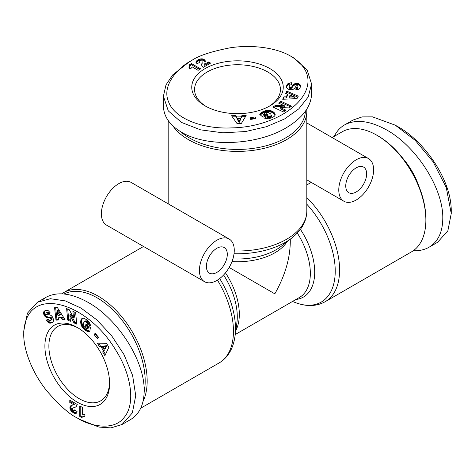 <?xml version="1.0" encoding="UTF-8"?>
<svg xmlns="http://www.w3.org/2000/svg" width="475" height="475" viewBox="0 0 475 475"><rect width="100%" height="100%" fill="white"/><g stroke="black" fill="none" stroke-linecap="round" stroke-linejoin="round"><path stroke-width="0.71" d="M229.164 239.02L131.124 182.418A24.635 14.22 120 0 0 118.803 183.635A24.635 14.22 120 0 0 102.713 205.342A24.635 14.22 120 0 0 106.489 225.085L204.529 281.687A24.635 14.22 -60 0 1 200.753 261.945A24.635 14.22 -60 0 1 216.849 240.237A24.635 14.22 -60 0 1 229.164 239.02A24.635 14.22 -60 0 1 232.94 258.756A24.635 14.22 -60 0 1 216.849 280.464A24.635 14.22 -60 0 1 204.529 281.687M206.18 106.489A42.934 24.789 180 0 1 194.566 89.538A42.934 24.789 180 0 1 207.142 72.01A42.934 24.789 180 0 1 267.858 72.01A42.934 24.789 180 0 1 280.434 89.538A42.934 24.789 180 0 1 268.82 106.489M143.052 401.369A69.326 40.025 -120 0 0 98.153 296.127A69.326 40.025 -120 0 0 63.49 292.695A69.326 40.025 -120 0 0 61.72 293.823M206.393 266.386A14.778 8.532 -60 0 1 212.848 251.513A14.778 8.532 -60 0 1 224.236 247.552A14.778 8.532 -60 0 1 227.299 254.321A14.778 8.532 -60 0 1 220.845 269.194A14.778 8.532 -60 0 1 209.457 273.155A14.778 8.532 -60 0 1 206.393 266.386M172.93 125.934A69.326 40.025 -0 0 0 188.48 139.674A69.326 40.025 -0 0 0 286.52 139.674A69.326 40.025 -0 0 0 306.826 111.37A69.326 40.025 -0 0 0 306.731 109.28M356.197 159.79A24.635 14.22 -60 0 1 368.511 158.567A24.635 14.22 -60 0 1 372.287 178.309A24.635 14.22 -60 0 1 356.197 200.017A24.635 14.22 -60 0 1 343.876 201.234A24.635 14.22 -60 0 1 340.1 181.498A24.635 14.22 -60 0 1 356.197 159.79M345.747 185.933A14.778 8.532 -60 0 1 352.195 171.059A14.778 8.532 -60 0 1 363.583 167.099A14.778 8.532 -60 0 1 366.647 173.868A14.778 8.532 -60 0 1 360.192 188.741A14.778 8.532 -60 0 1 348.804 192.702A14.778 8.532 -60 0 1 345.747 185.933M425.867 220.127L425.867 218.981A67.919 39.211 -120 0 0 377.845 135.797L376.847 135.221A69.326 40.025 60 0 1 425.867 220.127A69.326 40.025 60 0 1 411.51 251.863L325.233 301.678A69.326 40.025 -120 0 0 306.826 197.618M311.232 182.388L306.826 184.929M109.582 382.298A42.934 24.789 60 0 1 100.706 400.829A42.934 24.789 60 0 1 79.242 398.703A42.934 24.789 60 0 1 51.193 360.869A42.934 24.789 60 0 1 57.772 326.468A42.934 24.789 60 0 1 78.262 328.047M418.813 185.968A50.677 29.26 -120 0 0 402.901 158.412M334.275 136.355C336.644 131.343 340.053 127.543 344.494 124.955L352.955 120.074L362.104 116.903L372.531 116.868L395.265 125.168L415.233 140.38L433.152 161.827L446.262 187.53L451.25 213.518L447.866 230.755L437.57 242.315L429.109 247.202C424.603 249.785 419.324 250.96 413.28 250.735M344.494 124.955C355.811 118.946 369.918 120.644 386.804 130.049C416.729 146.698 443.418 188.818 442.789 218.405C442.617 232.174 438.057 241.775 429.109 247.202M332.156 137.578L342.184 131.789A69.326 40.025 60 0 1 376.847 135.221L377.845 135.797M269.848 105.913A45.748 26.41 180 0 1 205.152 105.913A45.748 26.41 180 0 1 205.152 68.56A45.748 26.41 180 0 1 269.848 68.56A45.748 26.41 180 0 1 269.848 105.913L269.848 105.913M188.979 62.094L172.704 74.896L166.013 84.853L163.412 96.188L168.281 110.883L181.509 122.437L200.604 129.853L222.923 132.816L245.539 131.539L266.517 126.688L284.59 118.934L298.811 108.852L308.186 96.995L311.588 84.028L307.111 69.908L293.491 57.784L290.997 56.347C277.447 48.106 253.193 44.3 230.304 47.779C211.31 51.46 198.366 55.759 191.467 60.657L188.979 62.094L191.467 60.657C180.506 65.865 161.019 84.301 168.482 101.591C174.604 118.952 203.353 129.307 231.473 127.894C288.747 127.062 333.919 82.407 290.997 56.347M163.412 96.188L163.412 105.961C163.643 116.423 169.676 125.168 181.509 132.204C206.821 147.541 256.637 145.487 286.021 127.894C302.611 117.972 311.131 106.608 311.588 93.801L311.095 88.956M305.395 111.257A67.919 39.211 180 0 1 285.522 137.952A67.919 39.211 180 0 1 180.714 131.735M77.253 327.447L77.247 327.447A45.748 26.41 60 0 1 77.253 327.447A45.748 26.41 60 0 1 109.6 383.473A45.748 26.41 60 0 1 77.247 402.153A45.748 26.41 60 0 1 44.899 346.121A45.748 26.41 60 0 1 77.247 327.447M79.741 419.389L98.96 427.084L110.93 427.898L122.045 424.484L132.341 412.923L135.725 395.687L132.608 375.446L124.017 354.629L111.595 335.683L96.906 319.942L81.154 308.168L65.312 300.895L50.362 298.704L37.43 302.237L27.431 313.179L23.75 331.039L23.75 333.913C23.388 349.772 32.223 372.679 46.675 390.759C59.363 405.365 69.552 414.432 77.247 417.952L79.741 419.389L77.247 417.952C87.24 424.846 112.949 432.499 124.189 417.394C136.165 403.406 130.762 373.332 115.472 349.683C86.117 300.503 24.854 283.712 23.75 333.913M122.045 424.484L130.506 419.597C139.454 414.17 144.014 404.569 144.186 390.8C144.816 361.214 118.127 319.099 88.196 302.444C71.315 293.045 57.208 291.347 45.891 297.356L41.943 300.206M64.101 293.989A67.919 39.211 60 0 1 97.155 297.849A67.919 39.211 60 0 1 144.18 391.727M84.906 414.847L84.906 416.622L82.935 416.622L81.837 417.62L79.776 416.433L79.776 405.911L82.3 407.366L82.3 414.259A7.048 4.067 60 0 1 84.906 414.847M80.774 406.481L80.774 415.863L82.496 416.854M79.776 416.433L80.774 415.863M82.519 416.836L84.906 415.922M82.935 416.622L83.933 416.053M83.268 416.527L84.265 415.952M83.737 416.492L84.734 415.916M84.283 416.516L84.906 416.159M73.393 410.774L74.171 410.887L74.581 409.895L77.069 411.576L76.54 413.155L75.424 413.565L72.77 412.359L70.906 410.643L70.003 408.797L70.074 406.558L70.977 405.668L73.672 404.73L69.789 402.485L69.789 400.146L77.247 404.451L76.22 406.659L72.984 408.043L72.36 408.732L72.485 409.729L73.393 410.774M72.984 408.043L76.202 406.671M73.429 407.847L74.427 407.271M74.516 407.52L75.513 406.944M75.044 407.318L76.036 406.742M70.787 400.716L70.787 401.909L74.664 404.154L73.672 404.73M69.789 402.485L70.787 401.909M70.603 405.893L71.048 405.632M71.446 405.46L70.864 407.52L71.897 410.067L74.45 412.211L76.635 412.989M70.324 406.155L71.321 405.579M70.074 406.558L71.072 405.983M69.908 407.075L70.9 406.499M69.855 407.692L70.846 407.117M69.873 408.096L70.864 407.52M70.003 408.797L71.001 408.221M70.264 409.533L71.256 408.957M70.478 409.967L71.47 409.391M70.906 410.643L71.897 410.067M71.41 411.255L72.408 410.679M71.677 411.522L72.675 410.946M72.182 411.95L73.18 411.374M72.77 412.359L73.767 411.783M73.459 412.787L74.45 412.211M73.797 412.971L74.789 412.395M74.427 413.286L75.424 412.71M74.973 413.476L75.964 412.9M75.424 413.565L76.422 412.989M75.709 413.565L76.594 413.048M74.421 410.554L75.032 410.204M75.175 410.299L74.171 410.887M50.962 318.986L49.97 318.042L46.14 317.359L44.08 315.133L43.546 313.262L43.89 311.624L44.941 310.727L46.716 310.27L48.456 310.822L50.291 312.983L48.242 313.957L47.298 312.906L46.354 312.811L45.891 313.304L46.022 314.034L46.758 314.616L49.649 314.83L51.033 315.4L52.47 316.884L53.473 319.313L53.515 320.851L52.992 322.014L51.757 322.846L49.952 323.16L48.046 322.311L46.218 320.156L48.112 319.093C48.622 320.322 49.43 320.797 50.522 320.518L51.062 320.008L50.962 318.986L51.953 318.41L50.962 317.466L47.88 317.08L46.027 315.94L44.561 312.871L44.597 311.754L45.285 310.579M72.901 311.363L75.656 312.598L76.707 324.098L73.957 322.863L69.849 314.967L70.431 321.284L67.688 320.055L66.631 308.554L69.35 309.771L73.488 317.728L72.901 311.363M97.541 338.77L94.181 334.703L95.16 333.207L98.521 337.274L97.541 338.77M102.671 351.987L103.407 350.722L100.991 346.679L99.578 346.809L97.411 343.17L106.537 343.336L108.852 347.213L104.898 355.716L102.671 351.987L103.669 351.417L105.48 354.457M86.064 319.378L89.229 322.329L90.505 325.897L87.632 324.294L86.842 322.519L84.894 321.349L83.76 322.614L83.683 325.381L84.443 326.966L86.302 328.427L87.388 328.694L87.531 327.75L85.595 326.272L85.91 324.205L90.381 327.619L89.739 331.865L86.877 331.218L84.378 329.543L82.252 327.257L80.97 324.496L80.726 321.07L81.718 318.755L83.547 318.197L86.064 319.378M62.362 319.806L61.192 317.805L58.265 317.947L58.609 319.99L55.979 320.12L54.583 307.717L57.398 307.58L65.057 319.669L62.362 319.806L64.737 319.164M61.192 317.805L62.189 317.229L63.359 319.23M55.64 307.663L56.97 319.544L58.52 319.467M55.979 320.12L56.97 319.544M58.265 317.947L59.262 317.371L62.189 317.229M58.128 310.246L60.675 314.61L59.678 315.186L57.137 310.822L58.128 310.246M57.137 310.822L57.849 315.275L59.678 315.186M81.801 318.678L82.472 318.292M81.718 318.755L82.549 318.274M82.656 318.244L81.943 319.521L81.647 321.527L82.62 325.624L84.069 327.72L86.064 329.513L89.834 331.218M81.486 319.022L82.478 318.446M81.278 319.331L82.27 318.761M81.1 319.687L82.092 319.117M80.952 320.091L81.943 319.521M80.827 320.536L81.825 319.96M80.732 321.029L81.73 320.453M80.726 321.07L81.724 320.494M80.673 321.587L81.67 321.011M80.649 322.103L81.647 321.527M80.655 322.62L81.653 322.044M80.708 323.148L81.7 322.572M80.786 323.683L81.783 323.107M80.904 324.223L81.896 323.647M80.97 324.496L81.967 323.926M81.154 325.084L82.151 324.508M81.367 325.648L82.365 325.072M81.623 326.194L82.62 325.624M81.92 326.735L82.917 326.159M82.252 327.257L83.25 326.687M82.377 327.429L83.368 326.859M82.703 327.869L83.701 327.293M83.072 328.296L84.069 327.72M83.469 328.712L84.467 328.136M83.909 329.133L84.9 328.558M84.378 329.543L85.369 328.967M84.883 329.941L85.88 329.365M85.073 330.083L86.064 329.513M85.553 330.428L86.551 329.858M86.017 330.737L87.014 330.167M86.462 330.998L87.459 330.422M86.877 331.218L87.875 330.642M87.275 331.39L88.273 330.82M87.578 331.503L88.57 330.927M87.958 331.621L88.956 331.045M88.368 331.716L89.365 331.14M88.801 331.787L89.799 331.212M89.258 331.841L89.787 331.532M86.723 324.823L86.593 325.702L88.522 327.18L88.38 328.118L87.388 328.694M85.595 326.272L86.593 325.702M87.531 327.75L88.522 327.18M84.55 321.421L85.892 320.773L86.705 321.005L88.178 322.412L88.623 323.718L90.286 324.645M84.894 321.349L85.892 320.773M85.286 321.403L86.284 320.827M85.708 321.581L86.705 321.005M86.171 321.878L87.168 321.308M86.426 322.092L87.424 321.516M86.842 322.519L87.839 321.943M87.18 322.988L88.178 322.412M87.281 323.16L88.273 322.584M87.501 323.713L88.498 323.137M87.632 324.294L88.623 323.718M103.407 350.722L104.405 350.146L103.669 351.417M98.758 343.193L100.575 346.233L101.988 346.103L104.405 350.146M99.578 346.809L100.575 346.233M100.991 346.679L101.988 346.103M106.97 345.741L105.373 348.508L104.375 349.083L105.978 346.317L106.97 345.741L103.865 345.978L102.867 346.554L104.375 349.083M105.978 346.317L102.867 346.554M94.181 334.703L95.178 334.127L98.188 337.778M95.505 333.622L95.178 334.127M73.999 311.855L74.48 317.152L73.488 317.728M67.723 309.041L68.679 319.479L70.336 320.221M67.688 320.055L68.679 319.479M69.849 314.967L70.846 314.391L74.955 322.293L76.612 323.036M73.957 322.863L74.955 322.293M44.312 311.131L45.208 310.608M44.074 311.363L45.072 310.787M43.89 311.624L44.887 311.048M43.742 311.909L44.739 311.333M43.605 312.33L44.597 311.754M43.534 312.782L44.531 312.206M43.546 313.262L44.537 312.687M43.563 313.447L44.561 312.871M43.664 314.005L44.662 313.435M43.837 314.569L44.834 313.993M44.08 315.133L45.078 314.557M44.318 315.56L45.315 314.99M44.662 316.071L45.653 315.495M45.03 316.516L46.027 315.94M45.44 316.89L46.437 316.32M45.879 317.211L46.877 316.635M46.14 317.359L47.132 316.783M46.497 317.52L47.494 316.944M46.888 317.656L47.88 317.08M47.304 317.757L48.302 317.181M47.755 317.834L48.753 317.258M48.236 317.882L49.234 317.306M49.097 317.906L50.089 317.33M49.584 317.953L50.582 317.383M49.97 318.042L50.962 317.466M50.261 318.173L51.252 317.597M50.593 318.446L51.591 317.87M51.08 319.348L52.078 318.778L51.953 318.41M51.098 319.871L52.09 319.295L52.078 318.778M52.09 319.295L50.522 320.518M51.062 320.008L52.054 319.432M50.867 320.31L51.858 319.734M47.631 321.931L48.628 321.355L47.215 319.586M48.628 321.355L50.564 322.531L52.737 322.276L51.757 322.846M48.046 322.311L49.038 321.735M48.474 322.638L49.465 322.062M48.848 322.863L49.845 322.287M49.198 323.006L50.19 322.43M49.566 323.107L50.564 322.531M49.952 323.16L50.95 322.584M50.35 323.154L51.348 322.584M50.772 323.113L51.769 322.543M51.211 323.024L52.208 322.448M51.662 322.881L52.66 322.305M46.354 312.811L47.904 312.188L49.24 313.387L50.243 312.906M46.502 312.776L47.5 312.2M46.906 312.764L47.904 312.188M47.298 312.906L48.29 312.33M47.453 313.019L48.45 312.443M47.844 313.399L48.842 312.829M48.242 313.957L49.24 313.387M190.327 68.839L188.795 67.955L189.774 66.251L189.46 64.796L191.52 63.608L200.634 68.869L198.111 70.324L192.143 66.874A7.048 4.067 180 0 1 190.327 68.839M199.637 69.445L191.52 64.754L189.792 65.752M191.52 63.608L191.52 64.754M189.798 65.782L189.394 68.305M189.774 66.251L189.774 67.397M189.691 66.583L189.691 67.735M189.489 67.011L189.489 68.157M189.192 67.468L189.192 68.186M199.607 60.907L199.126 61.524L199.761 62.362L197.083 63.697L195.979 62.439L196.181 61.275L198.55 59.577L200.973 58.817L203.021 58.959L204.921 60.147L205.242 61.37L204.707 64.172L208.59 61.934L210.621 63.104L203.163 67.408L201.762 65.413L202.184 61.922L201.899 61.038L200.973 60.646L199.607 60.907M202.184 61.922L201.762 65.396M202.13 62.403L202.13 63.555M201.869 63.507L201.869 64.659M201.78 64.066L201.78 65.218M201.727 64.558L201.727 65.01M209.623 63.68L208.59 63.08L204.707 65.324L204.707 64.172M208.59 61.934L208.59 63.08M205.236 60.931L205.236 61.447M205.188 61.881L203.692 60.349L200.973 59.969L197.838 61.109L196.074 62.611M205.147 60.562L205.147 61.708M204.921 60.147L204.921 61.293M204.559 59.737L204.559 60.889M204.048 59.381L204.048 60.533M203.692 59.197L203.692 60.349M203.021 58.959L203.021 60.111M202.255 58.817L202.255 59.969M201.774 58.787L201.774 59.939M200.973 58.817L200.973 59.969M200.189 58.953L200.189 60.099M199.821 59.048L199.821 60.2M199.197 59.274L199.197 60.426M198.55 59.577L198.55 60.729M197.838 59.957L197.838 61.109M197.511 60.159L197.511 61.311M196.923 60.551L196.923 61.697M196.484 60.925L196.484 62.077M196.181 61.275L196.181 62.427M196.038 61.518L196.038 62.546M199.286 61.904L199.286 62.617M199.132 62.688L199.126 61.524M290.32 87.376L291.632 86.99L294.138 84.016L297.095 83.345L298.989 83.814L300.23 84.936L300.479 86.29L299.992 88.053L298.644 89.288L295.848 89.793L296.032 87.537L297.415 87.24L297.926 86.622L297.777 85.827L297.071 85.577L296.204 85.922L294.577 88.32L293.39 89.235L291.389 89.733L288.782 89.389L287.428 88.653L286.68 87.62L286.579 86.135L287.209 84.413L288.901 83.19L291.674 82.686L291.65 84.853C290.332 84.687 289.518 85.144 289.21 86.236L289.382 86.955L290.32 87.376L290.32 88.522L291.632 88.136L293.508 85.66L295.426 84.627L298.817 84.888L300.438 86.664M285.95 110.188L283.51 111.957L273.018 107.118L275.458 105.355L284.353 105.747L278.593 103.087L281.028 101.323L291.519 106.163L289.103 107.908L280.143 107.51L285.95 110.188M249.898 117.824L255.099 116.951L255.906 118.548L250.705 119.421L249.898 117.824M235.885 115.657L236.609 116.927L241.324 116.856L241.917 115.567L246.151 115.508L241.448 123.328L236.924 123.393L231.545 115.722L235.885 115.657L235.885 116.808L232.34 116.856M272.43 117.58L268.286 118.845L264.563 118.162L267.389 116.476L269.319 116.684L271.302 115.579L270.774 113.97L268.417 112.516L266.083 112.498L264.165 113.531L263.702 114.065L264.444 114.659L266.689 113.727L268.327 115.033L263.132 117.2L259.777 114.517L261.416 112.623L264.468 111.037L267.508 110.337L270.542 110.61L273.665 112.136L275.144 114.125L274.71 115.989L272.43 117.58M283.908 96.841L286.229 96.829L287.565 94.222L285.623 93.498L286.829 91.153L298.264 96.146L296.982 98.652L282.678 99.239L283.908 96.841L283.278 99.216M286.229 96.829L286.229 97.981L283.908 97.987M297.783 97.09L286.829 92.304L286.122 93.682M286.829 91.153L286.829 92.304M287.565 94.222L287.565 95.374L286.229 97.981M294.304 97.957L289.251 97.975L289.251 96.829L294.304 96.805L294.304 97.957M294.304 96.805L290.088 95.196L289.251 96.829M275.162 114.237L275.162 115.009M275.144 114.125L275.144 115.087M275.114 115.193L274.045 113.614L272.323 112.427L268.126 111.459L263.649 112.516L260.288 114.926M275.025 113.792L275.025 114.938M274.859 113.454L274.859 114.606M274.639 113.121L274.639 114.273M274.366 112.795L274.366 113.941M274.045 112.462L274.045 113.614M273.665 112.136L273.665 113.288M273.63 112.112L273.63 113.264M273.214 111.809L273.214 112.955M272.775 111.53L272.775 112.676M272.323 111.275L272.323 112.427M271.842 111.055L271.842 112.201M271.338 110.859L271.338 112.005M270.815 110.687L270.815 111.839M270.542 110.61L270.542 111.756M269.942 110.473L269.942 111.625M269.343 110.378L269.343 111.53M268.743 110.325L268.743 111.477M268.126 110.313L268.126 111.459M267.508 110.337L267.508 111.488M267.294 110.36L267.294 111.506M266.754 110.426L266.754 111.577M266.202 110.527L266.202 111.678M265.638 110.663L265.638 111.815M265.062 110.835L265.062 111.981M264.468 111.037L264.468 112.183M263.868 111.275L263.868 112.421M263.649 111.364L263.649 112.516M263.108 111.613L263.108 112.759M262.61 111.862L262.61 113.008M262.164 112.112L262.164 113.264M261.767 112.367L261.767 113.513M261.416 112.623L261.416 113.774M261.173 112.824L261.173 113.976M260.882 113.103L260.882 114.249M260.591 113.406L260.591 114.558M260.312 113.751L260.312 114.897M260.039 114.119L260.039 114.724M267.383 115.425L266.689 114.873L264.444 115.811L263.702 115.217L263.702 114.065M266.689 113.727L266.689 114.873M264.444 114.659L264.444 115.811M271.415 115.247L271.302 116.731L270.697 117.319L268.743 117.895L267.389 117.628L265.757 118.602M271.302 115.579L271.302 116.731M271.065 115.894L271.065 117.046M270.697 116.173L270.697 117.319M270.21 116.423L270.21 117.568M269.895 116.541L269.895 117.687M269.319 116.684L269.319 117.836M268.743 116.743L268.743 117.895M268.547 116.743L268.547 117.889M267.953 116.66L267.953 117.806M267.389 116.476L267.389 117.628M236.609 116.927L236.609 118.079L235.885 116.808M245.456 116.666L241.917 116.719L241.324 118.008L236.609 118.079M241.917 115.567L241.917 116.719M241.324 116.856L241.324 118.008M239.139 122.502L237.547 119.736L237.547 118.59L239.139 121.357L239.139 122.502L240.493 119.694L240.493 118.542L237.547 118.59M239.139 121.357L240.493 118.542M255.099 116.951L255.099 118.097L250.432 118.881M255.372 118.637L255.099 118.097M284.976 110.889L280.143 108.662L280.143 107.51M290.552 106.863L281.028 102.475L279.567 103.538M281.028 101.323L281.028 102.475M284.353 105.747L284.353 106.893L275.458 106.501L273.992 107.564M275.458 105.355L275.458 106.501M300.449 85.548L300.449 86.587M300.36 85.221L300.36 86.373M300.23 84.936L300.23 86.082M300.058 84.663L300.058 85.809M299.761 84.33L299.761 85.482M299.404 84.045L299.404 85.197M298.989 83.814L298.989 84.966M298.817 83.742L298.817 84.888M298.276 83.547L298.276 84.698M297.706 83.416L297.706 84.568M297.095 83.345L297.095 84.497M296.608 83.333L296.608 84.485M295.99 83.374L295.99 84.526M295.426 83.475L295.426 84.627M294.892 83.642L294.892 84.788M294.399 83.861L294.399 85.013M294.138 84.016L294.138 85.162M293.817 84.241L293.817 85.393M293.508 84.514L293.508 85.66M293.212 84.823L293.212 85.975M292.915 85.173L292.915 86.325M292.642 85.565L292.642 86.717M292.184 86.302L292.184 87.448M291.899 86.699L291.899 87.851M291.632 86.99L291.632 88.136M291.377 87.174L291.377 88.326M290.973 87.329L290.973 88.481M289.94 87.299L289.94 88.451L290.32 88.522M289.489 87.05L289.489 88.202L289.94 88.451M289.489 88.202L289.21 86.236M289.382 86.955L289.382 88.101M289.222 86.628L289.222 87.78M289.429 83.018L289.429 84.17L291.674 83.832M289.429 84.17L287.452 85.257L286.579 87.269M288.901 83.19L288.901 84.336M288.402 83.392L288.402 84.544M288.016 83.612L288.016 84.758M287.719 83.837L287.719 84.989M287.452 84.111L287.452 85.257M287.209 84.413L287.209 85.565M287.013 84.764L287.013 85.91M286.841 85.15L286.841 86.296M286.698 85.577L286.698 86.723M286.597 86.04L286.597 87.186M286.579 86.135L286.579 87.246M297.967 86.474L297.736 88.124L296.032 88.683L295.943 89.793M297.926 86.622L297.926 87.768M297.736 86.978L297.736 88.124M297.415 87.24L297.415 88.392M297.243 87.323L297.243 88.475M296.715 87.471L296.715 88.617M296.032 87.537L296.032 88.683M395.265 125.168L397.753 126.605C423.367 140.452 451.309 178.897 451.25 210.651L451.25 213.518M229.164 267.467L274.823 293.829C284.899 275.999 290.053 258.655 290.284 241.805L290.284 239.198M223.606 274.989A54.435 31.427 60 0 1 236.847 323.243L234.947 336.65A67.676 39.075 -120 0 0 219.688 278.558M217.431 280.119A69.326 40.025 60 0 1 219.088 362.959C227.798 357.746 233.083 348.983 234.947 336.65M306.826 204.226A67.676 39.075 60 0 1 334.798 278.267A67.676 39.075 60 0 1 294.524 302.254L292.541 301.453M295.961 299.476A54.435 31.427 -120 0 0 300.414 229.342M74.035 407.663L75.032 407.087M48.747 317.9L49.744 317.324M48.515 322.668L49.513 322.092M201.988 63.021L201.988 64.172M292.368 86.005L292.368 87.151M288.355 83.416L288.355 84.568M297.291 233.053A52.784 30.477 60 0 1 299.404 297.487L235.244 334.531M235.814 330.529A52.784 30.477 -120 0 0 225.477 272.846M234.033 253.715A67.676 39.075 -0 0 0 291.971 237.88L281.313 246.228A54.435 31.427 180 0 1 232.898 258.893M231.978 261.577A52.784 30.477 -0 0 0 287.108 241.692M306.826 111.37L306.826 210.995A69.326 40.025 180 0 1 234.258 250.978M63.49 292.695L143.539 246.477M168.174 203.811L168.174 120.502M368.511 158.567L306.826 122.954M325.233 301.678C316.35 306.613 306.114 306.808 294.524 302.254M45.891 297.356L37.43 302.237M311.588 93.801L311.588 84.028M343.876 201.234L306.826 179.841M306.826 210.995C306.66 221.16 301.708 230.12 291.971 237.88M140.725 408.203L219.088 362.959"/></g></svg>
